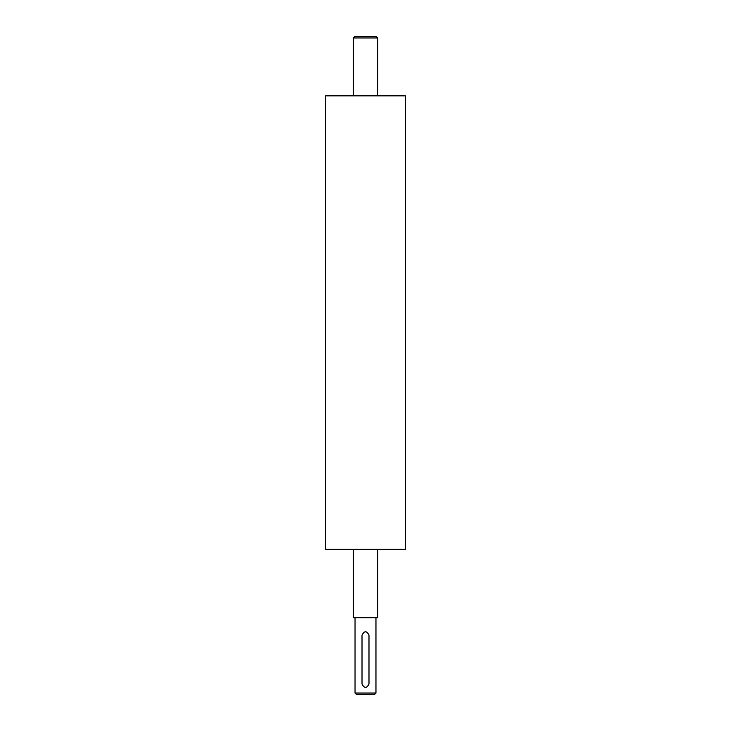 <?xml version="1.0" encoding="UTF-8"?>
<svg xmlns="http://www.w3.org/2000/svg" width="731" height="731" viewBox="0 0 731 731"><rect width="100%" height="100%" fill="white"/><g stroke="black" fill="none" stroke-linecap="round" stroke-linejoin="round"><path stroke-width="1.1" d="M362.009 635.148C364.34 630.652 366.66 630.652 368.991 635.148L368.991 683.988C366.66 688.483 364.34 688.483 362.009 683.988L362.009 635.148M375.962 693.052L355.038 693.052L356.426 694.45L374.574 694.45L375.962 693.052L375.962 617.704M377.708 37.948L376.31 36.55L354.69 36.55L353.292 37.948L377.708 37.948L377.708 95.852M405.376 549.337L325.624 549.337L325.624 95.852L405.376 95.852L405.376 549.337M377.708 549.337L377.708 617.704L353.292 617.704L353.292 549.337M355.038 617.704L355.038 693.052M353.292 37.948L353.292 95.852"/></g></svg>
